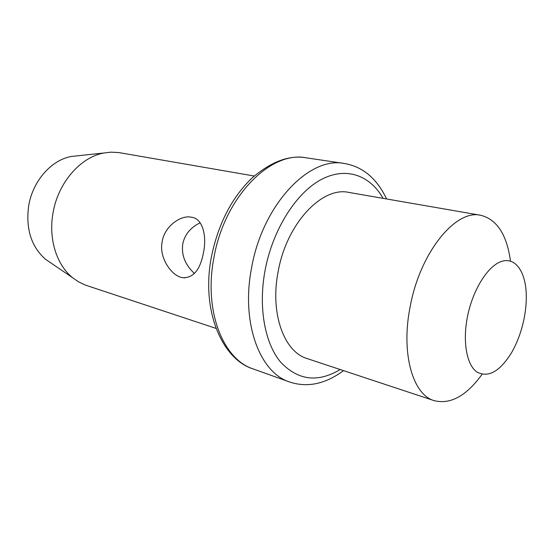 <?xml version="1.0" encoding="UTF-8"?>
<svg xmlns="http://www.w3.org/2000/svg" width="554" height="554" viewBox="0 0 554 554"><rect width="100%" height="100%" fill="white"/><g stroke="black" fill="none" stroke-linecap="round" stroke-linejoin="round"><path stroke-width="0.83" d="M78.266 155.729L71.21 156.484C51.231 160.044 32.561 181.234 28.642 206.053C25.664 228.892 31.259 246.613 45.442 259.23L51.307 263.226M71.21 156.484L103.827 153.008C80.268 157.225 57.796 183.09 52.949 213.394C48.392 239.037 56.695 264.944 72.553 277.686L78.315 281.737L85.551 285.151L216.012 328.383M103.827 153.008L110.814 152.156L118.805 152.565L254.231 176.02M162.197 241.689C164.164 226.759 180.673 214.779 191.22 217.196C202.778 218.165 206.912 235.983 203.526 252.395C200.396 269.334 193.644 277.783 183.256 277.741C172.342 277.042 158.513 257.942 162.197 241.689M200.146 222.763C190.417 227.611 184.621 234.695 182.758 244.016C181.283 255.131 185.188 264.971 194.482 273.538M434.184 400.66C412.64 394.697 400.639 352.829 410.299 305.947C420.341 252.028 455.831 209.1 480.685 215.271L348.882 192.425C322.04 186.186 286.487 223.671 278.129 271.716C269.874 313.474 284.084 351.942 307.2 358.597L434.184 400.66C450.471 404.69 466.433 395.909 482.056 374.331M480.685 215.271C496.945 219.405 506.875 234.674 510.463 261.072M467.541 316.32C472.95 289.313 488.15 265.456 501.799 261.336C515.49 257.049 525.566 271.723 526.252 294.243C526.494 302.255 525.725 310.614 523.946 319.319C521.356 331.611 517.256 342.684 511.633 352.538C499.798 371.706 488.15 378.153 476.689 371.886C466.6 364.636 462.458 341.361 467.541 316.32M253.206 368.943C223.144 359.858 200.839 312.338 211.303 257.305C218.172 223.899 231.794 197.425 252.16 177.882C271.384 161.519 289.382 154.829 306.161 157.814C270.594 150.453 224.121 197.245 213.837 258.157C203.664 310.891 223.047 359.442 253.206 368.943L289.5 381.948C307.214 387.883 325.233 384.116 343.556 370.633M386.616 198.962C376.824 178.436 362.718 166.609 344.304 163.478C309.194 156.076 262.423 204.855 251.544 268.039C240.858 322.747 259.688 372.641 289.5 381.948M383.091 198.353C369.857 174.988 345.558 166.214 320.537 179.912C295.587 193.575 272.561 230.145 265.047 270.49C258.192 307.283 264.777 343.078 280.483 361.97C297.9 380.446 317.795 382.959 340.163 369.511M45.442 259.23L72.553 277.686M184.953 277.873L183.256 277.741M344.304 163.478L306.161 157.814"/></g></svg>

